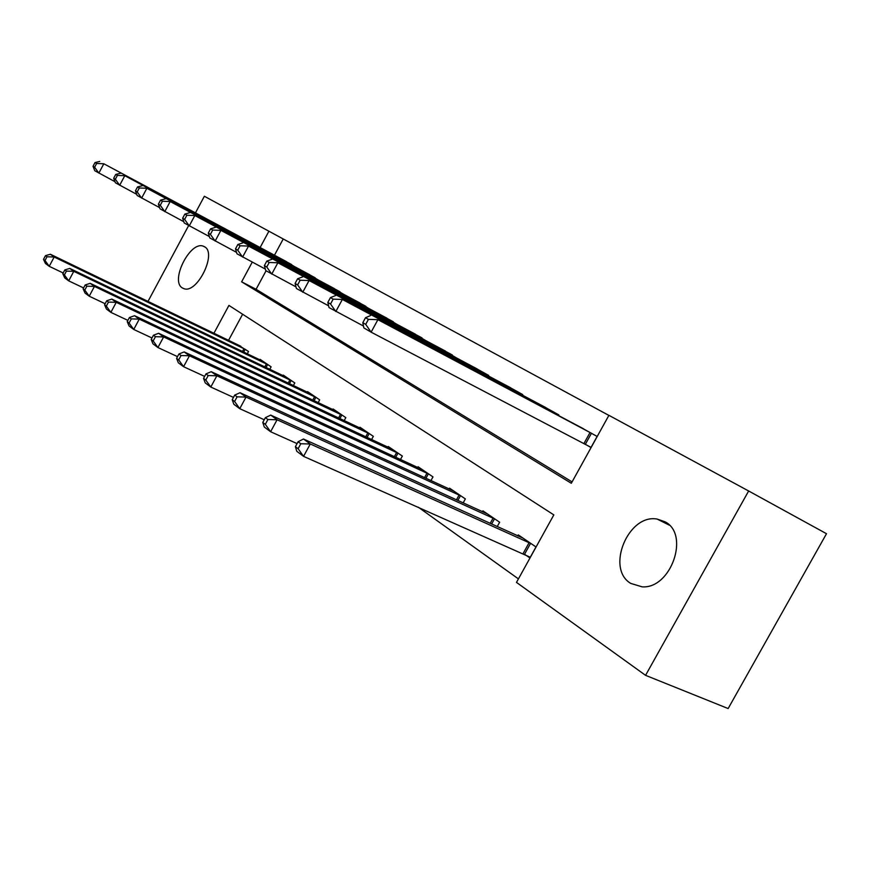 <?xml version="1.0" encoding="UTF-8"?>
<svg xmlns="http://www.w3.org/2000/svg" width="870" height="870" viewBox="0 0 870 870"><rect width="100%" height="100%" fill="white"/><g stroke="black" fill="none" stroke-linecap="round" stroke-linejoin="round"><path stroke-width="1.3" d="M630.761 583.411C605.509 568.654 628.249 513.55 657.165 519.075L665.071 521.815C690.051 534.376 670.987 589.023 642.147 586.848L630.761 583.411M182.341 287.926C169.846 281.01 190.225 240.533 203.352 246.21L204.472 246.732C217.326 252.865 197.218 293.962 183.951 288.677L182.341 287.926M195.478 212.824L204.363 196.261L268.906 231.213L260.13 247.515M608.869 415.403L268.906 231.213M252.235 262.164L241.632 281.837L571.318 483.274L608.913 415.327L748.646 490.984L645.562 675.337L516.486 582.4L553.831 514.888L228.93 305.413L213.911 333.286M645.562 675.337L728.146 708.55L826.5 533.712L748.646 490.984M283.196 239.032L274.463 255.204M266.057 270.787L256.084 289.286L572.09 481.893M283.555 260.087L294.43 266.535M306.773 273.147L318.159 279.912M331.111 286.85L343.063 293.951M356.656 301.237L369.206 308.698M383.496 316.343L396.698 324.205M411.749 332.253L425.647 340.529M441.503 349L456.163 357.744M472.899 366.683L488.646 375.405L488.374 375.916M506.068 385.356L522.729 394.588L522.435 395.132M541.173 405.115L558.834 414.903L558.507 415.49M585.901 444.613L590.991 447.528L597.125 436.446L578.387 426.072M418.296 507.199L518.422 578.898M242.621 314.233L228.538 340.344M237.804 344.824L248.526 351.48L247.265 353.807M259.869 359.875L260.141 359.375L271.114 366.835L269.776 369.304M283 375.644L283.283 375.111L294.799 382.941L293.364 385.573M307.273 392.196L307.578 391.63L319.671 399.852L318.137 402.658M332.775 409.585L333.101 408.987L345.814 417.633L344.183 420.623M359.593 427.888L359.952 427.235L373.339 436.349L371.588 439.557M387.857 447.158L388.227 446.473L402.353 456.076L400.461 459.523M417.654 467.494L418.068 466.755L432.977 476.901L430.944 480.61M449.148 488.983L449.583 488.19L465.352 498.912L463.144 502.914M482.458 511.723L482.926 510.864L499.63 522.228L497.238 526.557M525.078 554.614L529.906 557.953L535.996 546.947L518.27 534.898L517.748 535.833M147.987 301.422L188.649 225.569M256.084 289.286L241.632 281.837M240.87 346.271L50.373 254.247L54.179 257.02L49.231 266.318L63.195 272.984M45.012 260.489L49.231 266.318L45.447 263.49L43.5 259.369L45.012 260.489L46.991 256.77L45.479 255.66L43.5 259.369M46.991 256.77L54.179 257.02L245.666 349.533M45.479 255.66L50.373 254.247M291.591 264.524L103.824 163.767L286.545 261.685M114.992 181.7L94.797 170.759L93.025 166.29L94.634 167.225L96.624 163.484L95.015 162.549L93.025 166.29M96.624 163.484L103.824 163.767L98.843 173.119L94.634 167.225M99.756 161.45L95.015 162.549M263.088 361.376L69.785 268.417L73.787 271.342L68.708 280.869L83.607 287.948M64.391 274.909L68.708 280.869L64.728 277.9L62.803 273.724L64.391 274.909L66.424 271.092L64.826 269.917L62.803 273.724M66.424 271.092L73.787 271.342L268.112 364.791M64.826 269.917L69.785 268.417M286.382 377.21L90.23 283.337L94.449 286.415L89.229 296.202L105.139 303.728M84.803 290.091L89.229 296.202L85.032 293.07L83.128 288.84L84.803 290.091L86.891 286.176L85.216 284.936L83.128 288.84M86.891 286.176L94.449 286.415L291.646 380.799M85.216 284.936L90.23 283.337M310.829 393.838L111.795 299.073L116.243 302.325L110.871 312.373L127.901 320.377M106.336 306.099L110.871 312.373L106.444 309.067L104.574 304.794L106.336 306.099L108.489 302.086L106.716 300.781L104.574 304.794M108.489 302.086L116.243 302.325L316.365 397.601M106.716 300.781L111.795 299.073M315.19 277.802L124.791 175.696L309.905 274.833M136.71 194.325L115.416 182.798L113.676 178.263L115.373 179.242L117.417 175.403L115.721 174.424L113.676 178.263M117.417 175.403L124.791 175.696L119.668 185.288L115.373 179.242M120.506 173.26L115.721 174.424M339.942 291.733L146.878 188.268L334.406 288.612M159.612 207.636L137.145 195.489L135.426 190.867L137.221 191.911L139.32 187.974L137.525 186.941L135.426 190.867M139.32 187.974L146.878 188.268L141.625 198.11L137.221 191.911M142.365 185.701L137.525 186.941M365.944 306.36L170.194 201.525L360.115 303.086M183.809 221.709L160.047 208.865L158.383 204.178L160.276 205.276L162.44 201.231L160.537 200.143L158.383 204.178M162.44 201.231L170.194 201.525L164.778 211.638L160.276 205.276M165.43 198.817L160.537 200.143M336.516 411.303L134.556 315.701L139.265 319.138L133.741 329.458L151.989 337.984M129.097 323.02L133.741 329.458L129.065 325.967L127.227 321.639L129.097 323.02L131.305 318.888L129.434 317.517L127.227 321.639M131.305 318.888L139.265 319.138L342.334 415.262M129.434 317.517L134.556 315.701M393.262 321.737L194.826 215.532L387.139 318.289M209.409 236.586L184.244 223.003L182.635 218.239L184.636 219.392L186.865 215.238L184.853 214.085L182.635 218.239M186.865 215.238L194.826 215.532L189.247 225.928L184.636 219.392M189.791 212.671L184.853 214.085M363.54 429.682L158.644 333.286L163.636 336.929L157.927 347.543L177.513 356.624M153.174 340.931L157.927 347.543L152.979 343.846L151.195 339.463L153.174 340.931L155.447 336.679L153.468 335.222L151.195 339.463M155.447 336.679L163.636 336.929L369.674 433.858M153.468 335.222L158.644 333.286M392.022 449.05L184.168 351.915L189.453 355.776L183.57 366.705L204.624 376.395M178.687 359.908L183.57 366.705L178.317 362.779L176.588 358.342L178.687 359.908L181.036 355.536L178.937 353.981L176.588 358.342M181.036 355.536L189.453 355.776L398.482 453.444M178.937 353.981L184.168 351.915M422.07 469.485L211.247 371.686L216.869 375.786L210.79 387.041L233.475 397.405M205.777 380.049L210.79 387.041L205.211 382.876L203.547 378.396L205.777 380.049L208.213 375.546L205.972 373.904L203.547 378.396M208.213 375.546L216.869 375.786L428.888 474.117M205.972 373.904L211.247 371.686M453.814 491.071L240.044 392.707L246.025 397.068L239.75 408.683L264.23 419.753M234.595 401.483L239.75 408.683L233.812 404.245L232.225 399.721L234.595 401.483L237.108 396.84L234.726 395.078L232.225 399.721M237.108 396.84L246.025 397.068L461.035 495.976M234.726 395.078L240.044 392.707M487.407 513.909L270.722 415.099L277.095 419.753L270.603 431.737L297.083 443.602M265.306 424.321L270.603 431.737L264.273 427.007L262.773 422.439L265.306 424.321L267.906 419.525L265.372 417.654L262.773 422.439M267.906 419.525L277.095 419.753L495.052 519.107M265.372 417.654L270.722 415.099M422.026 337.919L220.893 230.365L415.577 334.287M236.531 252.343L209.844 237.956L208.289 233.117L210.409 234.345L212.704 230.061L210.583 228.843L208.289 233.117M212.704 230.061L220.893 230.365L215.151 241.055L210.409 234.345M215.553 227.331L210.583 228.843M452.346 354.982L248.526 246.079L445.549 351.154M265.339 269.08L236.977 253.801L235.487 248.885L237.738 250.179L240.109 245.775L237.858 244.492L235.487 248.885M240.109 245.775L248.526 246.079L242.6 257.085L237.738 250.179M242.86 242.86L237.858 244.492M484.351 372.991L277.867 262.773L477.173 368.945M295.974 286.861L265.774 270.613L264.371 265.622L266.753 267.003L269.211 262.468L266.807 261.098L264.371 265.622M269.211 262.468L277.867 262.773L271.744 274.104L266.753 267.003M271.853 259.347L266.807 261.098M518.183 392.033L309.078 280.521L510.592 387.748M328.621 305.816L296.398 288.503L295.093 283.435L297.627 284.903L300.161 280.227L297.616 278.759L295.093 283.435M300.161 280.227L309.078 280.521L302.76 292.222L297.627 284.903M302.684 276.888L297.616 278.759M554.016 412.184L342.356 299.454L545.958 407.66M363.486 326.043L329.023 307.567L327.827 302.412L330.546 303.989L333.166 299.149L330.448 297.594L327.827 302.412M333.166 299.149L342.356 299.454L335.809 311.525L330.546 303.989M335.526 295.572L330.448 297.594M523.022 538.128L303.467 439.002L310.285 443.983L303.554 456.358L530.287 557.268M298.106 448.713L303.554 456.358L296.79 451.302L295.398 446.701L298.106 448.713L300.803 443.754L298.084 441.753L295.398 446.701M300.803 443.754L310.285 443.983L531.135 543.641M298.084 441.753L303.467 439.002M592.013 433.564L377.906 319.671L583.465 428.758M665.071 521.826L665.539 523.272M591.067 447.387L371.12 332.155L363.867 327.914L362.801 322.694L365.704 324.369L368.423 319.377L365.509 317.713L362.801 322.694M368.423 319.377L377.906 319.671L371.12 332.155L365.704 324.369M370.609 315.516L365.509 317.713M242.458 351.502L243.981 348.674M243.698 352.089L245.209 349.294M264.784 366.922L266.405 363.921M266.035 367.521L267.645 364.552M288.188 383.104L289.906 379.918M289.46 383.713L291.167 380.549M312.743 400.102L314.592 396.709M314.048 400.711L315.875 397.351M338.56 417.981L340.529 414.359M339.876 418.601L341.834 415.001M365.726 436.816L367.836 432.934M367.064 437.436L369.163 433.586M394.338 456.674L396.622 452.509M395.709 457.305L397.971 453.172M424.538 477.652L426.996 473.171M425.919 478.293L428.366 473.846M456.435 499.858L459.099 495.019M457.848 500.5L460.491 495.693M490.191 523.381L493.083 518.139M491.637 524.034L494.497 518.824M451.834 354.699L451.519 355.264M450.508 353.992L450.192 354.558M483.829 372.708L483.492 373.317M482.48 371.979L482.143 372.588M517.65 391.739L517.291 392.392M516.28 391L515.91 391.663M553.461 411.891L553.07 412.597M552.069 411.14L551.678 411.858M523.066 553.624L529.123 542.652M524.501 554.321L530.569 543.358M591.448 433.26L585.336 444.309M590.034 432.51L583.922 443.559M657.165 519.075L669.302 525.154M203.352 246.21L204.939 247.036"/></g></svg>
